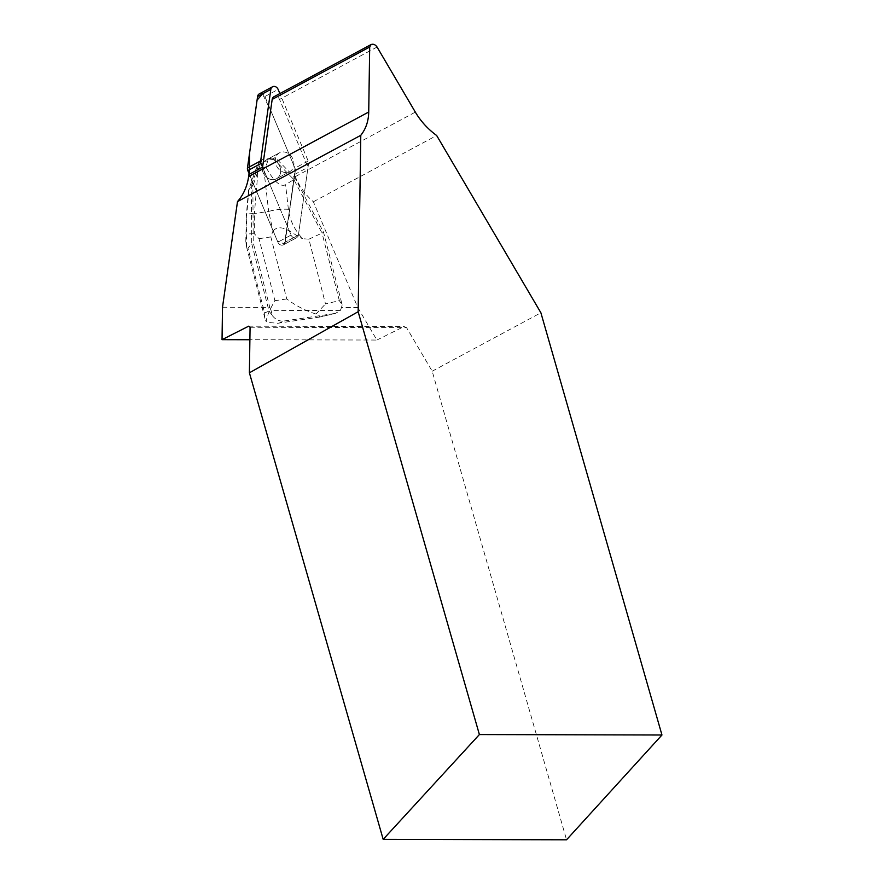 <?xml version="1.0" encoding="UTF-8"?>
<svg xmlns="http://www.w3.org/2000/svg" width="884" height="884" viewBox="0 0 884 884"><rect width="100%" height="100%" fill="white"/><g stroke="black" fill="none" stroke-linecap="round" stroke-linejoin="round"><path stroke-width="0.66" stroke-dasharray="4.42 3.31" d="M283.178 151.915A10.707 8.862 -118.3 0 1 293.311 160.103A10.707 8.862 -118.3 0 1 289.687 171.673A10.707 8.862 -118.3 0 1 276.803 166.435A10.707 8.862 -118.3 0 1 279.543 152.81A10.707 8.862 -118.3 0 1 283.178 151.915M259.31 93.881A4.464 3.691 -118.3 0 1 264.891 96.533L294.947 168.115A4.464 3.691 -118.3 0 1 295.311 170.7L285.178 242.183A4.464 3.691 -118.3 0 1 283.455 244.813A4.464 3.691 -118.3 0 1 277.863 242.172L291.101 235.056L262.581 167.142L291.101 235.056A4.464 3.691 61.7 0 0 296.681 237.708A4.464 3.691 61.7 0 0 298.405 235.078L308.538 163.595A4.464 3.691 61.7 0 0 308.184 160.998L279.863 93.571M222.514 307.234L269.797 307.345L253.211 242.702L252.868 185.043L253.509 184.159L277.863 242.172L249.354 174.247L277.344 240.912L284.405 244.017L292.969 187.22L294.947 168.115L271.333 111.859L262.449 93.903M269.94 159.021A10.707 8.862 -118.3 0 1 280.073 167.22A10.707 8.862 -118.3 0 1 276.449 178.778A10.707 8.862 -118.3 0 1 263.576 173.551A10.707 8.862 -118.3 0 1 266.316 159.916A10.707 8.862 -118.3 0 1 269.94 159.021A10.707 8.862 61.7 0 0 266.316 159.916A10.707 8.862 61.7 0 0 262.681 171.485A10.707 8.862 61.7 0 0 272.825 179.673A10.707 8.862 61.7 0 0 276.449 178.778A10.707 8.862 61.7 0 0 280.073 167.22A10.707 8.862 61.7 0 0 269.94 159.021M253.089 184.38L248.934 174.48M340.263 310.549L341.522 307.522L357.799 307.555L313.378 201.762A57.338 47.471 61.7 0 1 295.245 176.656L294.372 174.59L293.985 177.319L295.389 178.734L323.555 232.271L342.163 304.836L339.346 300.637L325.489 303.919L308.892 239.177L302.626 238.702C294.56 230.028 289.819 220.227 288.394 209.298A17.989 4.774 -6.6 0 0 268.659 211.431L272.979 230.978L270.835 236.923L286.736 298.936C295.599 305.632 305.356 310.671 315.997 314.03L320.295 316.903L335.489 313.334L340.263 310.549L271.045 310.383L269.797 307.345M341.522 307.522L342.163 304.836M357.799 307.555L376.893 340.042L249.896 339.732M293.985 177.319L285.178 242.183L298.405 235.078L285.178 242.183A4.464 3.691 61.7 0 1 283.455 244.813A4.464 3.691 61.7 0 1 277.863 242.172L291.101 235.056A4.464 3.691 61.7 0 0 296.681 237.708A4.464 3.691 61.7 0 0 298.405 235.078L308.019 167.253L279.543 99.439A4.497 3.724 -118.3 0 0 273.918 96.765M294.372 174.59L308.019 167.253M286.051 172.568A10.707 8.862 -118.3 0 1 275.918 164.369A10.707 8.862 -118.3 0 1 279.543 152.81A10.707 8.862 -118.3 0 1 292.416 158.037A10.707 8.862 -118.3 0 1 289.687 171.673A10.707 8.862 -118.3 0 1 286.051 172.568M250.073 327.257L406.563 327.632L432.188 371.214L566.545 839.8M248.669 326.185L404.043 326.561L406.563 327.632M376.893 340.042L404.043 326.561M432.188 371.214L540.898 312.781M313.378 201.762L436.663 135.506M252.868 185.043L251.332 185.861L251.686 243.531L253.211 242.702M339.346 300.637L322.03 233.089L323.555 232.271M308.892 239.177L322.03 233.089L293.853 179.551L295.389 178.734M264.603 312.958L269.012 311.069L251.686 243.531L247.995 248.216L264.603 312.958L264.913 318.428L266.128 321.422C266.858 316.384 269.786 309.466 274.902 300.693L259.001 238.68L254.371 233.741L254.404 213.541A17.989 2.53 4.8 0 0 246.404 214.945M269.012 311.069L272.416 315.71L271.045 310.383M320.008 317.002L277.775 323.279L268.537 322.483L266.128 321.422M315.997 314.03L325.489 303.919M273.399 158.744L293.853 179.551L285.565 184.734C280.25 187.275 273.664 181.331 265.797 166.877L267.775 160.877L275.344 157.695L294.405 177.087M253.509 184.159L261.951 159.684L275.344 157.695M260.007 160.733L256.238 168.292L248.481 190.469L251.332 185.861L260.007 160.733L261.951 159.684M272.416 315.71C275.587 319.721 279.454 321.489 283.996 321.014L279.432 322.958M334.638 313.5L283.996 321.014M267.775 160.877L258.924 162.192M245.796 241.553L246.404 214.967A17.989 2.53 4.8 0 0 246.713 215.486L246.614 247.012L247.995 248.216M258.25 168.225L263.587 167.441L268.659 211.431L254.404 213.541L258.25 168.225L256.238 168.292M265.797 166.877L263.587 167.441M272.979 230.978C281.499 221.63 294.416 235.663 302.626 238.702M246.614 247.012L245.741 241.564L247.012 233.917L254.371 233.741M308.184 160.998L294.947 168.115M264.891 96.533L278.128 89.417M295.311 170.7L308.538 163.595M377.059 47.029L279.543 99.439M295.245 176.656L415.325 112.113M259.001 238.68L270.835 236.923M286.736 298.936L274.902 300.693M288.394 209.298L285.565 184.734M248.857 190.182L246.713 215.486M296.681 237.708L283.455 244.813L296.681 237.708M279.543 152.81L266.316 159.916L279.543 152.81M289.687 171.673L276.449 178.778L289.687 171.673M335.445 313.345L320.052 316.991M319.897 317.024L277.775 323.279M264.88 318.306L246.437 246.371M248.481 190.469L246.404 214.967"/><path stroke-width="1.33" d="M279.863 93.571L278.128 89.417A4.464 3.691 61.7 0 0 272.537 86.776A4.464 3.691 61.7 0 0 270.813 89.406L260.681 160.888A4.464 3.691 61.7 0 0 261.045 163.474L262.581 167.142L248.934 174.48L248.636 176.535A57.338 47.471 61.7 0 1 237.498 201.585L360.782 135.318L358.153 311.721L249.398 372.805L250.073 327.257L248.669 326.185L222.039 339.666L222.514 307.234L237.498 201.585M262.449 93.903L257.067 100.146L249.575 153.009L249.354 174.247L247.807 170.59A4.464 3.691 -118.3 0 1 247.454 167.993L257.587 96.511A4.464 3.691 -118.3 0 1 259.31 93.881L272.537 86.776M249.896 339.732L222.039 339.666M360.782 135.318C365.877 128.953 368.529 121.174 368.727 112.003L369.689 47.007L272.184 99.417L262.581 167.142M369.689 47.007L371.092 44.543C373.313 43.747 375.302 44.576 377.059 47.029L415.325 112.113C420.795 121.307 427.911 129.108 436.663 135.506L540.898 312.781L661.961 735.002L566.545 839.8L383.181 839.358L249.398 372.805M272.184 99.417A4.497 3.724 -118.3 0 1 273.918 96.765L371.092 44.543M383.181 839.358L479.393 734.56L358.153 311.721M479.393 734.56L661.961 735.002M261.045 163.474L247.807 170.59M270.813 89.406L257.587 96.511M247.454 167.993L260.681 160.888M368.727 112.003L248.636 176.535"/></g></svg>
